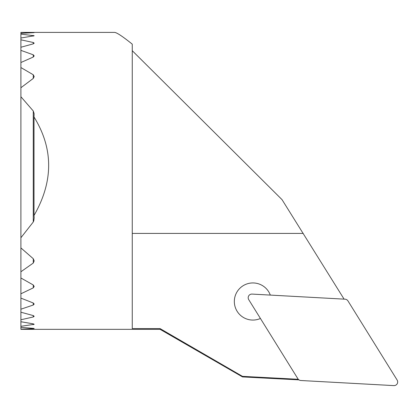 <?xml version="1.0" encoding="UTF-8"?>
<svg xmlns="http://www.w3.org/2000/svg" width="418" height="418" viewBox="0 0 418 418"><rect width="100%" height="100%" fill="white"/><g stroke="black" fill="none" stroke-linecap="round" stroke-linejoin="round"><path stroke-width="0.63" d="M20.9 33.325L33.268 32.688C34.485 32.62 34.485 32.562 33.268 32.52L20.9 32.395L20.9 329.337L160.094 329.342L242.492 376.916L298.954 379.873M298.28 379.283L242.492 376.352L242.492 376.916M132.255 50.693L282.035 199.652L344.092 299.136M260.424 318.469A18.559 18.559 0 0 1 235.773 308.667A18.559 18.559 0 0 1 246.103 284.23A18.559 18.559 0 0 1 270.31 295.087M132.255 233.411L303.243 233.411M242.492 376.352L160.094 328.6L132.255 328.6L132.255 44.151C122.584 36.371 116.669 32.452 114.511 32.395L22.744 32.395M160.094 328.6L160.094 329.342M33.268 32.688C34.485 32.62 34.485 32.562 33.268 32.52L33.268 32.688M20.9 38.007L34.192 35.765L20.9 34.098M20.9 47.244L33.268 43.853L34.192 43.179L33.268 42.49L20.9 39.814M20.9 62.522L33.268 57.031L34.192 55.913L33.268 54.805L20.9 50.359M20.9 87.743L33.268 78.438L34.192 76.588L33.268 74.77L20.9 67.544M20.9 237.753L33.268 221.989L33.801 220.788L34.192 217.705L34.02 215.474C53.53 181.469 53.53 148.646 34.02 116.998L34.124 113.644L33.268 110.984L20.9 96.715M20.9 271.773L33.268 263.053L34.192 260.895L33.268 258.711L20.9 247.911M20.9 293.807L33.268 287.866L34.192 286.476L33.268 284.971L20.9 277.986M20.9 309.2L33.268 305.03L34.192 304.069L33.268 302.998L20.9 298.112M20.9 319.77L33.268 316.969L34.192 316.311L33.268 315.58L20.9 312.204M20.9 326.317L34.192 324.311L33.356 323.877L20.9 321.735M20.9 329.185L33.268 328.689C34.485 328.59 34.485 328.475 33.268 328.355L20.9 327.362M33.268 328.689C34.485 328.59 34.485 328.475 33.268 328.355L33.268 328.689M34.02 116.998L34.02 215.474M297.898 378.771L248.767 299.711A3.84 3.71 -149.4 0 1 252.101 294.089L345.043 299.189A3.746 3.71 120.6 0 1 347.969 300.923L397.1 379.983A3.84 3.71 -149.4 0 1 393.766 385.605L300.829 380.505A3.746 3.71 120.6 0 1 297.898 378.771M33.268 54.805L33.268 57.031M33.268 284.971L33.268 287.866M33.268 42.49L33.268 43.853M33.268 302.998L33.268 305.03M33.268 35.405L33.268 36.12M33.268 315.58L33.268 316.969M33.268 110.984L33.268 221.989M33.268 74.77L33.268 78.438M33.268 258.711L33.268 263.053M33.268 323.861L33.268 324.702"/></g></svg>
